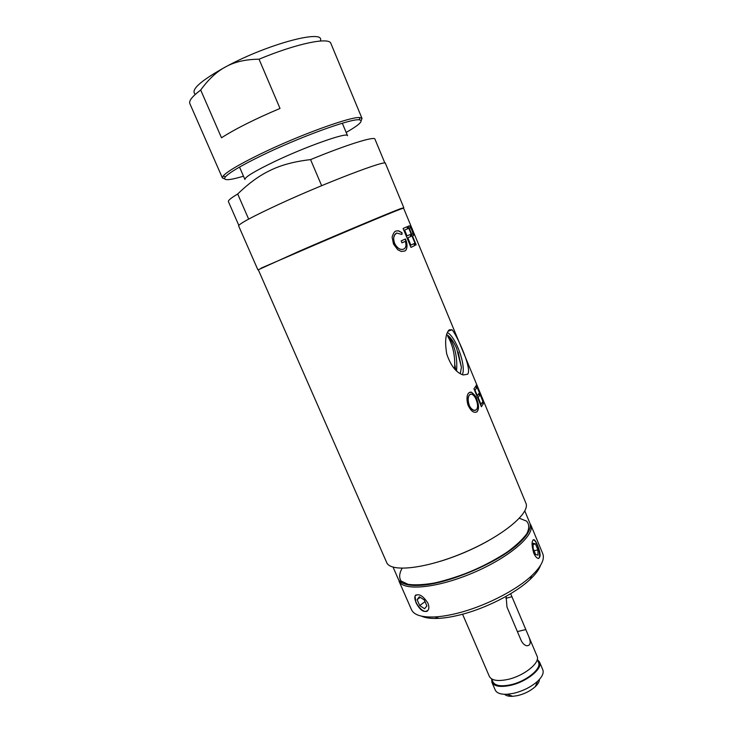<?xml version="1.0" encoding="UTF-8"?>
<svg xmlns="http://www.w3.org/2000/svg" width="733" height="733" viewBox="0 0 733 733"><rect width="100%" height="100%" fill="white"/><g stroke="black" fill="none" stroke-linecap="round" stroke-linejoin="round"><path stroke-width="1.1" d="M239.517 167.069L244.923 179.484C244.758 177.221 254.094 171.504 272.942 162.341C305.157 146.756 347.973 131.674 347.543 135.715L342.32 123.226M321.65 185.678L310.572 159.611C294.455 161.48 281.124 165.026 270.587 170.23C259.876 175.178 248.908 183.103 237.694 193.998L248.652 219.094M310.572 159.611C346.727 144.685 374.627 136.036 374.939 139.105L384.889 163.093M238.83 225.388L228.403 201.612C227.945 200.521 231.042 197.983 237.694 193.998M462.569 614.217L489.397 676.486C491.568 680.453 497.57 681.47 507.401 679.528C523.765 676.174 540.633 662.659 537.06 656.154L510.663 593.703M506.109 596.35L506.97 607.006L521.117 640.395C522.675 643.547 524.562 645.333 526.789 645.755C530.866 645.608 531.288 641.98 528.062 634.86M537.271 659.498L539.525 661.991C543.135 668.588 526.321 682.166 509.948 685.474C500.117 687.38 494.097 686.326 491.898 682.304L491.669 678.95L492.915 681.846C495.022 685.703 500.776 686.711 510.195 684.879C525.854 681.708 541.953 668.725 538.498 662.403L537.262 659.471M491.898 682.304L495.233 690.046C496.717 693.116 500.676 694.518 507.117 694.261L513.329 693.381C522.968 691.082 531.058 687.032 537.619 681.25C542.273 676.779 543.996 672.949 542.805 669.751L539.525 661.991M504.597 694.298C506.164 695.819 508.867 696.497 512.706 696.313L517.306 695.672C524.416 693.986 530.39 690.999 535.237 686.711C538.031 684.054 539.415 681.635 539.396 679.454M440.212 561.35C456.861 556.237 472.785 549.438 487.995 540.963M524.81 510.947L529.794 522.95C531.645 527.632 528.374 533.99 519.963 542.008C504.927 556.374 471.759 573.362 443.85 580.719C434.367 583.266 426.02 584.742 418.827 585.154C407.227 585.658 400.374 583.624 398.276 579.043L393.071 567.14M528.832 531.058C527.274 534.513 524.242 538.361 519.715 542.603C499.851 562.064 447.212 584.513 419.423 585.383C413.238 585.704 408.363 585.236 404.799 583.963M530.738 524.736C535.585 534.714 509.664 557.309 473.298 572.748C436.996 588.306 402.756 591.375 398.917 580.967L411.479 609.654C413.971 615.069 421.805 617.488 434.971 616.929C441.715 616.545 449.302 615.28 457.749 613.145C484.669 606.438 516.353 590.285 531.727 575.662C541.256 566.545 544.931 559.206 542.75 553.662L530.738 524.736M427.889 603.112C422.758 595.352 418.461 593.006 414.997 596.048L415.941 602.563C420.302 610.836 424.416 613.31 428.274 609.984C429.144 608.207 429.016 605.916 427.889 603.112M537.546 545.233C536.318 542.273 535.191 540.441 534.165 539.754C531.526 540.102 531.388 544.555 533.752 553.122C535.063 556.054 536.455 557.804 537.912 558.372C540.936 557.868 540.807 553.497 537.546 545.233M519.395 518.258L526.633 521.154C529.336 524.26 529.4 528.429 526.825 533.679C522.666 539.415 516.05 545.599 506.989 552.233C496.745 558.885 485.246 565.088 472.501 570.833C459.527 576.056 447.093 580.06 435.2 582.863C424.141 584.815 415.098 585.3 408.079 584.338L401.125 581.049C398.908 577.686 399.238 573.435 402.096 568.295M540.496 565.409C539.048 569.587 535.594 574.241 530.142 579.382C515.583 593.263 485.732 608.5 460.306 614.813C452.325 616.82 445.151 618.001 438.765 618.359C431.279 618.744 425.534 618.011 421.53 616.16M258.3 269.771L299.43 251.135C338.243 234.285 389.718 212.698 400.465 208.703L403.452 207.86M257.888 269.836L238.646 225.956C238.738 223.941 252.244 216.693 279.172 204.205C326.066 182.563 387.171 159.308 385.43 163.349L403.773 207.613M403.562 208.135L400.264 209.235C389.562 213.23 338.371 234.716 299.77 251.465L260.966 268.205M258.218 269.588L386.648 562.44C390.368 572.693 426.194 568.808 464.603 552.352C503.067 536.015 530.674 512.843 525.854 503.058L413.861 232.993M468.387 405.899C471.255 411.46 474.141 413.394 477.064 411.699C479.125 409.051 478.979 404.799 476.615 398.935C476.349 396.993 474.608 394.739 471.401 392.164L469.065 392.677C465.629 395.16 467.288 403.846 468.387 405.899M394.629 243.438C392.705 236.768 394.18 237.18 394.656 234.981L396.663 233.021L401.922 234.478L402.078 232.764L398.468 230.767L395.875 231.042C393.905 231.252 391.532 237.547 392.274 237.904L393.484 244.043L397.79 249.806L401.226 251.456L404.46 251.062C407.374 250.668 407.905 243.842 405.376 239.004L401.171 240.91L401.986 242.87L405.358 241.331C406.513 245.344 405.972 247.919 403.736 249.064C400.401 250.237 397.359 248.368 394.629 243.438L394.519 243.484C397.259 248.395 400.264 250.274 403.553 249.138M404.625 230.107L407.832 228.678L407.026 226.744L403.095 228.476L410.975 247.406L414.814 245.509L414.017 243.585L410.874 245.134L407.85 237.868L411.03 236.383L410.233 234.459L407.044 235.925L404.625 230.107M412.184 230.327L409.82 225.911L407.979 226.323L415.739 245.024L416.152 244.813L412.578 236.2L413.641 235.293L412.184 230.327L413.494 235.348L412.432 236.264L415.739 245.014M475.103 390.194L476.633 387.94L475.873 386.117L473.939 388.811L481.389 406.751L483.249 403.892L482.497 402.069L481.022 404.433L478.163 397.543L479.666 395.243L478.906 393.419L477.394 395.71L474.966 390.24L477.366 395.628M467.608 374.233C472.538 369.313 456.677 334.587 452.032 329.758L449.182 329.859C445.508 333.634 444.702 341.706 446.754 354.066C450.777 365.831 456.283 372.804 463.293 374.984L467.608 374.233M482.882 399.485L482.882 400.905L476.294 385.027L483.542 403.095L482.882 399.485M462.358 374.691C466.38 366.115 456.155 337.262 447.396 332.489M482.882 400.905L476.23 385.265M482.965 400.09L483.459 402.903M469.871 394.51C467.828 396.7 467.627 400.282 469.276 405.248C470.128 407.575 471.695 409.271 473.958 410.333L476.267 409.866C478.044 407.75 477.998 404.277 476.102 399.458C475.085 396.91 473.674 395.142 471.878 394.143L469.743 394.556C467.7 396.727 467.498 400.3 469.147 405.276L469.276 405.248M470.559 394.125L469.743 394.556M469.147 405.276C470.714 408.345 472.281 410.04 473.839 410.37L475.296 410.37M469.972 392.164L471.264 392.21C474.315 394.592 476.056 396.846 476.477 398.981C478.841 404.863 478.988 409.115 476.926 411.735L475.9 412.312M405.358 241.331L401.986 242.861M395.829 231.069L398.34 230.813L401.95 232.819L401.812 234.386M405.248 239.068C408.794 247.818 405.661 251.08 404.341 251.107L404.158 251.19M396.663 233.021L396.544 233.076C393.612 234.807 392.934 238.271 394.519 243.484M410.874 245.134L407.85 237.868M414.814 245.509L410.966 247.397M413.879 243.658L414.676 245.564M410.086 234.523L410.883 236.438L407.722 237.923M406.916 235.989L404.488 230.162L407.685 228.733L406.888 226.809M411.781 234.285L412.505 233.983C413.11 234.056 412.945 232.874 411.983 230.437C410.966 228.1 410.278 227.193 409.939 227.716L409.197 228.055L411.781 234.285M408.831 225.947L409.683 225.975L412.038 230.382M409.875 227.743L409.051 228.119L411.634 234.349M478.163 397.543L481.022 404.433M479.666 395.243L478.017 397.598M483.249 403.892L481.352 406.668M482.406 402.261L483.102 403.938M478.814 393.603L479.519 395.298M475.781 386.291L476.487 387.995L474.966 390.24M224.545 178.825L222.42 177.991L223.208 175.938C227.102 171.577 239.306 164.366 259.812 154.306C298.569 135.303 351.666 116.089 360.004 117.592L362.029 118.444L361.167 120.56M362.029 118.444L330.885 43.439C329.319 36.824 296.691 43.467 259.042 59.208L280.015 108.447C255.029 119.012 235.531 128.788 221.494 137.777L200.695 90.031C192.321 96.325 188.702 100.852 189.847 103.6L222.42 177.991M346.168 132.435C359.628 124.702 363.971 120.487 359.188 119.8C350.988 118.425 299.128 137.245 261.232 155.781C241.175 165.594 229.218 172.631 225.361 176.882C222.557 180.804 228.604 180.584 243.503 176.222M195.07 94.117C190.525 89.765 200.833 80.621 225.975 66.685C267.957 43.852 325.14 28.853 320.422 40.645M259.042 59.208C245.83 59.327 234.807 61.819 225.975 66.685C217.023 71.348 208.593 79.127 200.695 90.031M460.287 373.729L461.405 367.334L456.595 348.221C453.809 342.027 450.868 337.73 447.781 335.311L446.635 334.596M461.405 367.334L458.162 352.106M456.54 370.99C457.566 358.492 455.303 347.405 449.769 337.73L447.707 336.209C453.159 345.747 455.431 356.659 454.524 368.974M449.769 337.73L450.566 341.99M454.744 364.319L455.871 370.367M535.64 554.542L538.013 555.119L537.903 549.787L535.447 543.868L533.065 543.235L533.157 548.568L535.64 554.542M533.093 544.518L535.447 543.868M534.091 550.822L537.903 549.787M533.157 539.763C536.822 539.58 541.806 556.906 538.526 558.482M419.697 605.577L424.563 608.738L426.872 605.925L424.251 599.924L419.358 596.781L417.095 599.631L419.697 605.577L425.012 601.665M420.229 597.34L417.095 599.631M427.522 610.992C422.41 614.529 411.167 598.696 416.032 594.857M511.918 596.754L505.862 598.302M525.781 629.565L517.388 631.589M535.237 686.711L537.619 681.25M512.706 696.313L507.117 694.261M519.715 542.603L519.963 542.008M419.423 585.383L418.827 585.154M534.165 539.745L533.642 539.891M530.142 579.382L531.727 575.662M438.765 618.359L434.971 616.929M400.264 209.235L400.465 208.703M403.37 207.677L413.559 232.242M448.037 331.243L452.032 329.758M359.188 119.8L360.004 117.592M225.361 176.882L223.208 175.938"/></g></svg>
